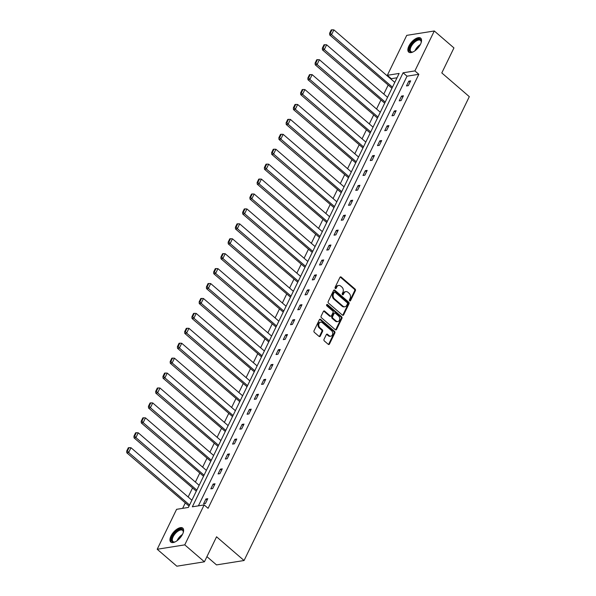 <?xml version="1.0" encoding="UTF-8"?>
<svg xmlns="http://www.w3.org/2000/svg" width="596" height="596" viewBox="0 0 596 596"><rect width="100%" height="100%" fill="white"/><g stroke="black" fill="none" stroke-linecap="round" stroke-linejoin="round"><path stroke-width="0.89" d="M349.681 300.831A0.812 0.618 80.9 0 0 350.537 300.637L355.387 290.662A1.155 0.887 80.9 0 0 355.067 289.053L341.18 277.08A1.155 0.887 80.9 0 0 339.951 277.356L335.108 287.332A0.812 0.618 80.9 0 0 336.189 288.263L336.815 286.974A3.703 2.846 80.9 0 1 338.699 285.447A3.703 2.846 80.9 0 1 340.741 286.095L341.903 287.093A3.703 2.846 80.9 0 1 342.909 292.226L342.283 293.515A0.812 0.618 80.9 0 0 343.363 294.446L343.989 293.157A3.703 2.846 80.9 0 1 345.881 291.63A3.703 2.846 80.9 0 1 347.922 292.278L349.077 293.277A3.703 2.846 80.9 0 1 350.09 298.41L349.457 299.706A0.812 0.618 80.9 0 0 349.681 300.831M349.733 300.868A0.812 0.618 80.9 0 0 349.792 300.757L354.642 290.781A1.155 0.887 80.9 0 0 354.322 289.172L340.435 277.2A1.155 0.887 80.9 0 0 340.189 277.043M335.377 288.494A0.812 0.618 80.9 0 0 335.444 288.382L336.07 287.093L336.815 286.974M342.551 294.677A0.812 0.618 80.9 0 0 342.618 294.566L343.244 293.277L343.989 293.157M170.977 536.028A9.193 4.351 130.8 0 1 182.786 528.138A9.193 4.351 130.8 0 1 182.592 534.172A9.193 4.351 130.8 0 1 170.784 542.062A9.193 4.351 130.8 0 1 170.977 536.028M408.893 46.056A9.193 4.351 130.8 0 1 420.709 38.166A9.193 4.351 130.8 0 1 420.515 44.201A9.193 4.351 130.8 0 1 408.7 52.09A9.193 4.351 130.8 0 1 408.893 46.056M324.023 339.348A1.155 0.887 80.9 0 0 324.343 340.957L328.24 344.317A1.155 0.887 80.9 0 0 329.461 344.041L334.848 332.963A1.155 0.887 80.9 0 0 334.527 331.354L320.641 319.382A1.155 0.887 80.9 0 0 319.411 319.657L314.032 330.735A1.155 0.887 80.9 0 0 314.345 332.337L319.054 336.397A1.155 0.887 80.9 0 0 320.283 336.122L322.585 331.383A1.155 0.887 80.9 0 0 322.272 329.774L319.933 327.763A3.092 2.377 80.9 0 1 318.793 324.5A3.092 2.377 80.9 0 1 320.67 322.198A3.092 2.377 80.9 0 1 322.376 322.741L331.518 330.624A3.092 2.377 80.9 0 1 332.665 333.887A3.092 2.377 80.9 0 1 330.787 336.189A3.092 2.377 80.9 0 1 329.081 335.645L327.554 334.334A1.155 0.887 80.9 0 0 326.325 334.609L324.023 339.348M434.29 30.977L453.943 47.918L441.8 72.936L469.313 96.656L244.069 560.516L216.557 536.795L204.413 561.804L184.76 544.863L157.202 549.259L176.595 509.319L188.396 507.434L399.141 73.427L387.34 75.305L406.733 35.365L434.29 30.977L414.898 70.909L403.09 72.794L192.344 506.809L204.152 504.924L184.76 544.863M204.152 504.924L208.086 508.313L418.832 74.299L414.898 70.909M342.417 315.113A1.155 0.887 80.9 0 0 343.646 314.837L349.025 303.759A1.155 0.887 80.9 0 0 348.712 302.157L334.818 290.178A1.155 0.887 80.9 0 0 333.589 290.453L328.21 301.531A1.155 0.887 80.9 0 0 328.53 303.133L342.417 315.113M341.933 318.361L336.554 329.439A1.155 0.887 80.9 0 1 335.325 329.715L321.438 317.735A1.155 0.887 80.9 0 1 321.125 316.133L323.427 311.395A1.155 0.887 80.9 0 1 324.649 311.119L330.288 315.977A1.155 0.887 80.9 0 0 331.51 315.701L333.037 312.557A1.155 0.887 80.9 0 0 332.724 310.948L326.861 305.897A0.812 0.618 80.9 0 1 327.502 304.578L341.62 316.752A1.155 0.887 80.9 0 1 341.933 318.361L341.188 318.48L335.809 329.558L336.554 329.439M204.413 561.804L176.848 566.2L157.202 549.259M206.924 556.642L216.512 564.904L244.069 560.516M196.293 491.171L134.048 437.874L135.91 437.583L134.681 436.071L136.305 432.726L135.56 432.838L133.936 436.19L134.681 436.071M210.79 461.326L148.546 408.029L150.408 407.731L149.171 406.226L150.803 402.874L150.058 402.993L148.426 406.345L149.171 406.226M225.281 431.482L163.036 378.184L164.898 377.886L163.669 376.381L165.293 373.029L164.548 373.148L162.924 376.501L163.669 376.381M239.771 401.637L177.526 348.34L179.389 348.042L178.159 346.529L179.783 343.184L179.038 343.303L177.414 346.649L178.159 346.529M254.269 371.792L192.024 318.495L193.886 318.197L192.65 316.685L194.274 313.34L193.529 313.459L191.905 316.804L192.65 316.685M268.759 341.94L206.514 288.643L208.376 288.352L207.147 286.84L208.771 283.495L208.026 283.614L206.402 286.959L207.147 286.84M283.249 312.095L221.004 258.798L222.867 258.5L221.637 256.995L223.262 253.643L222.517 253.762L220.893 257.114L221.637 256.995M297.739 282.251L235.502 228.953L237.364 228.655L236.128 227.15L237.752 223.798L237.007 223.917L235.383 227.27L236.128 227.15M312.237 252.406L249.992 199.109L251.855 198.811L250.618 197.298L252.25 193.953L251.505 194.072L249.873 197.418L250.618 197.298M326.727 222.561L264.482 169.264L266.345 168.966L265.116 167.454L266.74 164.109L265.995 164.228L264.371 167.573L265.116 167.454M341.217 192.709L278.973 139.419L280.835 139.121L279.606 137.609L281.23 134.264L280.485 134.383L278.861 137.728L279.606 137.609M355.715 162.864L293.47 109.567L295.333 109.277L294.096 107.764L295.728 104.412L294.983 104.531L293.351 107.883L294.096 107.764M370.205 133.02L307.961 79.722L309.823 79.424L308.594 77.92L310.218 74.567L309.473 74.686L307.849 78.039L308.594 77.92M384.696 103.175L322.451 49.878L324.313 49.58L323.084 48.075L324.708 44.722L323.963 44.842L322.339 48.187L323.084 48.075M397.033 77.778L391.267 78.694L391.043 79.156M388.07 85.28L383.794 94.079M380.822 100.203L376.553 109.001M373.58 115.125L369.304 123.923M366.331 130.047L362.055 138.846M359.083 144.97L354.814 153.768M351.841 159.892L347.565 168.698M344.592 174.822L340.316 183.62M337.343 189.744L333.075 198.542M330.102 204.666L325.826 213.465M322.853 219.589L318.584 228.387M315.604 234.511L311.335 243.31M308.363 249.433L304.087 258.232M301.114 264.356L296.845 273.154M293.865 279.278L289.596 288.077M286.624 294.2L282.348 302.999M279.375 309.123L275.106 317.921M272.126 324.053L267.857 332.851M264.885 338.975L260.608 347.773M257.636 353.897L253.367 362.696M250.395 368.82L246.118 377.618M243.146 383.742L238.869 392.541M235.897 398.664L231.628 407.463M228.655 413.587L224.379 422.385M221.407 428.509L217.13 437.308M214.158 443.431L209.889 452.23M206.916 458.354L202.64 467.152M199.667 473.276L195.391 482.082M192.419 488.206L188.15 497.004M185.177 503.128L182.637 508.351M391.945 88.253L329.7 34.955L331.562 34.657L330.333 33.145L331.957 29.8L331.212 29.919L329.588 33.264L330.333 33.145M377.454 118.097L315.209 64.8L317.072 64.502L315.835 62.997L317.467 59.645L316.722 59.764L315.09 63.116L315.835 62.997M362.957 147.942L300.712 94.645L302.574 94.347L301.345 92.842L302.969 89.489L302.224 89.609L300.6 92.961L301.345 92.842M348.466 177.787L286.222 124.489L288.084 124.199L286.855 122.687L288.479 119.342L287.734 119.461L286.11 122.806L286.855 122.687M333.976 207.631L271.731 154.342L273.594 154.044L272.357 152.531L273.989 149.186L273.244 149.305L271.612 152.65L272.357 152.531M319.478 237.484L257.241 184.186L259.104 183.888L257.867 182.376L259.491 179.031L258.746 179.15L257.122 182.495L257.867 182.376M304.988 267.328L242.743 214.031L244.606 213.733L243.377 212.228L245.001 208.876L244.256 208.995L242.632 212.34L243.377 212.228M290.498 297.173L228.253 243.876L230.116 243.578L228.886 242.073L230.51 238.72L229.765 238.84L228.141 242.192L228.886 242.073M276 327.018L213.763 273.72L215.625 273.43L214.389 271.918L216.013 268.572L215.268 268.684L213.644 272.037L214.389 271.918M261.51 356.862L199.265 303.573L201.128 303.275L199.898 301.762L201.523 298.417L200.778 298.536L199.153 301.881L199.898 301.762M247.02 386.715L184.775 333.417L186.637 333.119L185.408 331.607L187.032 328.262L186.287 328.381L184.663 331.726L185.408 331.607M232.529 416.559L170.285 363.262L172.147 362.964L170.91 361.452L172.542 358.107L171.797 358.226L170.165 361.571L170.91 361.452M218.032 446.404L155.787 393.107L157.649 392.809L156.42 391.304L158.044 387.951L157.299 388.07L155.675 391.423L156.42 391.304M203.541 476.249L141.297 422.951L143.159 422.653L141.93 421.148L143.554 417.796L142.809 417.915L141.185 421.268L141.93 421.148M189.051 506.093L126.806 452.804L128.669 452.506L127.432 450.993L129.064 447.648L128.319 447.767L126.687 451.112L127.432 450.993M391.267 78.694L387.34 75.305M418.832 74.299L407.023 76.184L198.394 505.84M407.023 76.184L403.09 72.794M203.586 503.776L205.911 498.994L207.766 498.696L205.449 503.486L203.586 503.776M210.828 488.854L213.152 484.071L215.014 483.773L212.69 488.556L210.828 488.854M218.076 473.932L220.401 469.149L222.263 468.851L219.939 473.634L218.076 473.932M225.325 459.009L227.642 454.227L229.505 453.928L227.188 458.711L225.325 459.009M232.567 444.087L234.891 439.304L236.754 439.006L234.429 443.789L232.567 444.087M239.815 429.165L242.14 424.382L244.002 424.084L241.678 428.867L239.815 429.165M247.064 414.242L249.381 409.459L251.244 409.161L248.927 413.944L247.064 414.242M254.306 399.32L256.63 394.537L258.493 394.239L256.168 399.022L254.306 399.32M261.555 384.398L263.879 379.615L265.741 379.317L263.417 384.1L261.555 384.398M268.803 369.468L271.12 364.685L272.983 364.394L270.666 369.177L268.803 369.468M276.045 354.546L278.369 349.763L280.232 349.472L277.907 354.255L276.045 354.546M283.294 339.623L285.618 334.84L287.481 334.542L285.156 339.325L283.294 339.623M290.543 324.701L292.86 319.918L294.722 319.62L292.405 324.403L290.543 324.701M297.784 309.778L300.108 304.996L301.971 304.698L299.646 309.48L297.784 309.778M305.033 294.856L307.357 290.073L309.22 289.775L306.895 294.558L305.033 294.856M312.282 279.934L314.599 275.151L316.461 274.853L314.137 279.636L312.282 279.934M319.523 265.011L321.847 260.228L323.71 259.93L321.386 264.713L319.523 265.011M326.772 250.089L329.096 245.306L330.959 245.008L328.634 249.791L326.772 250.089M334.013 235.167L336.338 230.384L338.2 230.086L335.876 234.869L334.013 235.167M341.262 220.244L343.587 215.461L345.449 215.163L343.125 219.946L341.262 220.244M348.511 205.315L350.835 200.532L352.69 200.241L350.373 205.024L348.511 205.315M355.752 190.392L358.077 185.609L359.939 185.319L357.615 190.102L355.752 190.392M363.001 175.47L365.326 170.687L367.188 170.389L364.864 175.172L363.001 175.47M370.25 160.547L372.567 155.765L374.43 155.467L372.113 160.249L370.25 160.547M377.491 145.625L379.816 140.842L381.678 140.544L379.354 145.327L377.491 145.625M384.74 130.703L387.065 125.92L388.927 125.622L386.603 130.405L384.74 130.703M391.989 115.78L394.306 110.998L396.169 110.7L393.852 115.482L391.989 115.78M399.231 100.858L401.555 96.075L403.418 95.777L401.093 100.56L399.231 100.858M406.479 85.936L408.804 81.153L410.666 80.855L408.342 85.638L406.479 85.936M408.804 81.153L410.011 82.196M401.555 96.075L402.769 97.118M394.306 110.998L395.52 112.041M387.065 125.92L388.272 126.963M379.816 140.842L381.03 141.885M372.567 155.765L373.781 156.808M365.326 170.687L366.533 171.73M358.077 185.609L359.291 186.66M350.835 200.532L352.042 201.582M343.587 215.461L344.793 216.504M336.338 230.384L337.552 231.427M329.096 245.306L330.303 246.349M321.847 260.228L323.054 261.272M314.599 275.151L315.813 276.194M307.357 290.073L308.564 291.116M300.108 304.996L301.323 306.039M292.86 319.918L294.074 320.961M285.618 334.84L286.825 335.883M278.369 349.763L279.584 350.813M271.12 364.685L272.335 365.735M263.879 379.615L265.086 380.658M256.63 394.537L257.845 395.58M249.381 409.459L250.596 410.502M242.14 424.382L243.347 425.425M234.891 439.304L236.105 440.347M227.642 454.227L228.857 455.269M220.401 469.149L221.608 470.192M213.152 484.071L214.366 485.114M205.911 498.994L207.117 500.037M345.881 291.63L345.136 291.749A3.703 2.846 80.9 0 0 343.244 293.277M338.699 285.447L337.954 285.566A3.703 2.846 80.9 0 0 336.07 287.093M342.663 315.269A1.155 0.887 80.9 0 0 342.901 314.956L348.28 303.878A1.155 0.887 80.9 0 0 347.967 302.269L334.073 290.297A1.155 0.887 80.9 0 0 333.827 290.14M347.446 303.863A0.812 0.618 80.9 0 0 347.222 302.738L335.026 292.226A0.812 0.618 80.9 0 0 334.17 292.42L333.507 293.776A3.703 2.846 80.9 0 0 334.52 298.909L342.856 306.098A3.703 2.846 80.9 0 0 344.898 306.746A3.703 2.846 80.9 0 0 346.783 305.219L347.446 303.863M334.587 292.085L333.842 292.204A0.812 0.618 80.9 0 0 333.425 292.539L334.17 292.42M344.898 306.746L344.153 306.865A3.703 2.846 80.9 0 1 342.111 306.217L333.775 299.028A3.703 2.846 80.9 0 1 332.762 293.895L333.425 292.539M330.922 316.178L330.177 316.297A1.155 0.887 80.9 0 1 329.543 316.096L323.911 311.239A1.155 0.887 80.9 0 0 323.658 311.082M341.188 318.48A1.155 0.887 80.9 0 0 340.875 316.871L326.757 304.698A0.812 0.618 80.9 0 0 326.705 304.66M336.129 321.013A3.092 2.377 80.9 0 0 337.835 321.557A3.092 2.377 80.9 0 0 339.713 319.255A3.092 2.377 80.9 0 0 338.573 315.992L335.347 313.213A1.155 0.887 80.9 0 0 334.118 313.489L332.59 316.632A1.155 0.887 80.9 0 0 332.911 318.234L336.129 321.013L335.384 321.132A3.092 2.377 80.9 0 0 337.09 321.676L337.835 321.557M334.706 313.012L333.961 313.131A1.155 0.887 80.9 0 0 333.373 313.608L334.118 313.489M335.384 321.132L332.166 318.353A1.155 0.887 80.9 0 1 331.845 316.752L333.373 313.608M330.787 336.189L330.042 336.308A3.092 2.377 80.9 0 1 328.336 335.764L326.809 334.453A1.155 0.887 80.9 0 0 326.563 334.296M320.67 322.198L319.925 322.317A3.092 2.377 80.9 0 0 318.048 324.619A3.092 2.377 80.9 0 0 319.188 327.882L319.933 327.763M319.3 336.554A1.155 0.887 80.9 0 0 319.538 336.241L321.84 331.503A1.155 0.887 80.9 0 0 321.527 329.893L319.188 327.882M328.485 344.466A1.155 0.887 80.9 0 0 328.716 344.16L334.103 333.082A1.155 0.887 80.9 0 0 333.782 331.473L319.896 319.501A1.155 0.887 80.9 0 0 319.65 319.344M392.466 87.172L331.562 34.657L333.887 29.875L394.79 82.39M333.887 29.875L331.957 29.8M329.588 33.264L329.7 34.955M385.225 102.095L324.313 49.58L326.638 44.797L387.542 97.312M326.638 44.797L324.708 44.722M322.339 48.187L322.451 49.878M377.976 117.017L317.072 64.502L319.389 59.719L380.3 112.234M319.389 59.719L317.467 59.645M315.09 63.116L315.209 64.8M413.244 51.845A7.957 3.762 130.8 0 1 412.484 52.076A7.957 3.762 130.8 0 1 409.616 48.283A7.957 3.762 130.8 0 1 415.531 40.476A7.957 3.762 130.8 0 1 421.245 41.914A7.957 3.762 130.8 0 1 421.134 42.688M421.216 42.234A7.368 3.487 -49.2 0 0 420.538 40.431A7.368 3.487 -49.2 0 0 415.911 41.206A7.368 3.487 -49.2 0 0 411.054 46.786A7.368 3.487 -49.2 0 0 410.92 51.584A7.368 3.487 -49.2 0 0 412.797 51.994M421.081 38.591A9.134 4.321 -49.2 0 0 415.561 39.709A9.134 4.321 -49.2 0 0 409.176 52.396M175.321 541.824A7.957 3.762 130.8 0 1 174.568 542.047A7.957 3.762 130.8 0 1 171.7 538.255A7.957 3.762 130.8 0 1 177.615 530.455A7.957 3.762 130.8 0 1 183.33 531.885A7.957 3.762 130.8 0 1 183.218 532.668M183.292 532.206A7.368 3.487 -49.2 0 0 182.614 530.403A7.368 3.487 -49.2 0 0 177.995 531.178A7.368 3.487 -49.2 0 0 173.131 536.765A7.368 3.487 -49.2 0 0 172.996 541.563A7.368 3.487 -49.2 0 0 174.881 541.965M183.166 528.563A9.134 4.321 -49.2 0 0 177.645 529.68A9.134 4.321 -49.2 0 0 171.261 542.367M370.727 131.939L309.823 79.424L312.148 74.642L373.051 127.157M312.148 74.642L310.218 74.567M307.849 78.039L307.961 79.722M363.486 146.862L302.574 94.347L304.899 89.564L365.802 142.079M304.899 89.564L302.969 89.489M300.6 92.961L300.712 94.645M356.237 161.784L295.333 109.277L297.657 104.486L358.561 157.001M297.657 104.486L295.728 104.412M293.351 107.883L293.47 109.567M348.988 176.707L288.084 124.199L290.408 119.416L351.312 171.924M290.408 119.416L288.479 119.342M286.11 122.806L286.222 124.489M341.746 191.629L280.835 139.121L283.16 134.338L344.063 186.846M283.16 134.338L281.23 134.264M278.861 137.728L278.973 139.419M334.498 206.551L273.594 154.044L275.918 149.261L336.822 201.768M275.918 149.261L273.989 149.186M271.612 152.65L271.731 154.342M327.249 221.481L266.345 168.966L268.669 164.183L329.573 216.698M268.669 164.183L266.74 164.109M264.371 167.573L264.482 169.264M320.007 236.403L259.104 183.888L261.421 179.105L322.332 231.62M261.421 179.105L259.491 179.031M257.122 182.495L257.241 184.186M312.758 251.326L251.855 198.811L254.179 194.028L315.083 246.543M254.179 194.028L252.25 193.953M249.873 197.418L249.992 199.109M305.51 266.248L244.606 213.733L246.93 208.95L307.834 261.465M246.93 208.95L245.001 208.876M242.632 212.34L242.743 214.031M298.268 281.17L237.364 228.655L239.681 223.873L300.593 276.388M239.681 223.873L237.752 223.798M235.383 227.27L235.502 228.953M291.019 296.093L230.116 243.578L232.44 238.795L293.344 291.31M232.44 238.795L230.51 238.72M228.141 242.192L228.253 243.876M283.778 311.015L222.867 258.5L225.191 253.717L286.095 306.232M225.191 253.717L223.262 253.643M220.893 257.114L221.004 258.798M276.529 325.938L215.625 273.43L217.942 268.647L278.853 321.155M217.942 268.647L216.013 268.572M213.644 272.037L213.763 273.72M269.28 340.86L208.376 288.352L210.701 283.569L271.605 336.077M210.701 283.569L208.771 283.495M206.402 286.959L206.514 288.643M262.039 355.782L201.128 303.275L203.452 298.492L264.356 350.999M203.452 298.492L201.523 298.417M199.153 301.881L199.265 303.573M254.79 370.712L193.886 318.197L196.203 313.414L257.114 365.922M196.203 313.414L194.274 313.34M191.905 316.804L192.024 318.495M247.541 385.634L186.637 333.119L188.962 328.336L249.866 380.851M188.962 328.336L187.032 328.262M184.663 331.726L184.775 333.417M240.3 400.557L179.389 348.042L181.713 343.259L242.617 395.774M181.713 343.259L179.783 343.184M177.414 346.649L177.526 348.34M233.051 415.479L172.147 362.964L174.464 358.181L235.375 410.696M174.464 358.181L172.542 358.107M170.165 361.571L170.285 363.262M225.802 430.401L164.898 377.886L167.223 373.103L228.126 425.618M167.223 373.103L165.293 373.029M162.924 376.501L163.036 378.184M218.561 445.324L157.649 392.809L159.974 388.026L220.878 440.541M159.974 388.026L158.044 387.951M155.675 391.423L155.787 393.107M211.312 460.246L150.408 407.731L152.725 402.948L213.636 455.463M152.725 402.948L150.803 402.874M148.426 406.345L148.546 408.029M204.063 475.168L143.159 422.653L145.484 417.87L206.387 470.386M145.484 417.87L143.554 417.796M141.185 421.268L141.297 422.951M196.822 490.091L135.91 437.583L138.235 432.8L199.138 485.308M138.235 432.8L136.305 432.726M133.936 436.19L134.048 437.874M189.573 505.013L128.669 452.506L130.993 447.723L191.897 500.23M130.993 447.723L129.064 447.648M126.687 451.112L126.806 452.804M349.792 300.757L350.537 300.637M335.444 288.382L336.189 288.263M342.618 294.566L343.363 294.446M340.435 277.2L341.18 277.08M354.322 289.172L355.067 289.053M354.642 290.781L355.387 290.662M334.073 290.297L334.818 290.178M347.967 302.269L348.712 302.157M348.28 303.878L349.025 303.759M342.901 314.956L343.646 314.837M332.762 293.895L333.507 293.776M333.775 299.028L334.52 298.909M342.111 306.217L342.856 306.098M323.911 311.239L324.649 311.119M329.543 316.096L330.288 315.977M326.757 304.698L327.502 304.578M340.875 316.871L341.62 316.752M331.845 316.752L332.59 316.632M332.166 318.353L332.911 318.234M326.809 334.453L327.554 334.334M328.336 335.764L329.081 335.645M321.527 329.893L322.272 329.774M321.84 331.503L322.585 331.383M319.538 336.241L320.283 336.122M319.896 319.501L320.641 319.382M333.782 331.473L334.527 331.354M334.103 333.082L334.848 332.963M328.716 344.16L329.461 344.041M414.928 50.816A7.368 3.487 130.8 0 1 420.009 44.737A7.368 3.487 130.8 0 1 420.359 44.514M419.636 45.773A7.122 3.375 -49.2 0 0 416.068 49.908M177.005 540.788A7.368 3.487 130.8 0 1 182.093 534.709A7.368 3.487 130.8 0 1 182.443 534.485M181.713 535.752A7.122 3.375 -49.2 0 0 178.152 539.879"/></g></svg>
